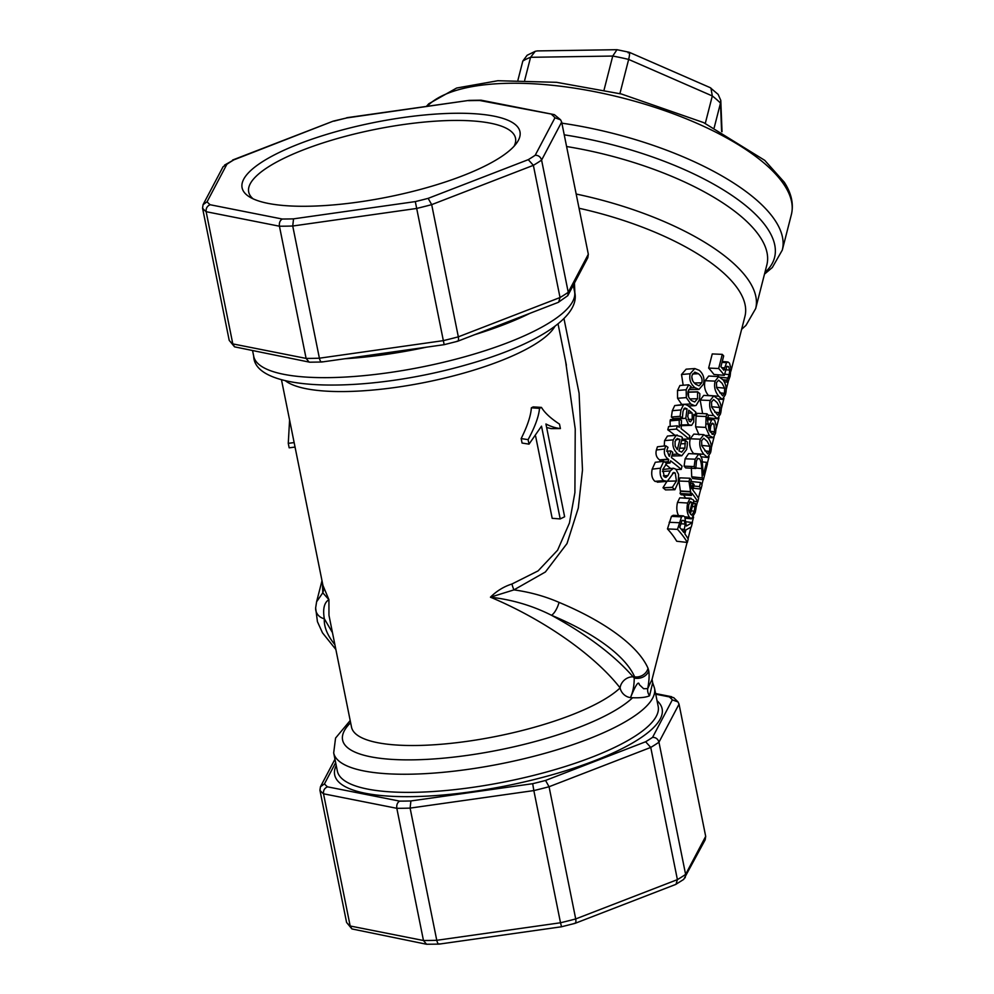 <?xml version="1.0" encoding="UTF-8"?>
<svg xmlns="http://www.w3.org/2000/svg" width="994" height="994" viewBox="0 0 994 994"><rect width="100%" height="100%" fill="white"/><g stroke="black" fill="none" stroke-linecap="round" stroke-linejoin="round"><path stroke-width="1.49" d="M714.201 127.692L720.488 103.103L720.787 100.357L718.14 94.393L710.138 87.621L629.177 52.26L616.976 49.7L537.257 50.918L535.232 51.315L530.572 57.304L612.739 56.049A112.856 41.823 14.4 0 1 628.655 59.429L712.313 95.958A112.856 41.823 14.4 0 1 720.488 103.103L721.607 131.519M616.976 49.7L612.739 56.049L604.054 89.982M535.232 51.315L527.131 55.266L522.819 61.056A112.856 41.823 14.4 0 1 530.572 57.304L524.708 80.191M710.946 88.106L712.313 95.958L705.293 123.38M628.183 52.856C629.873 51.241 630.034 53.427 628.655 59.429L619.908 93.635M517.949 80.092L522.819 61.056M655.742 694.21L669.297 696.893A180.585 48.259 168.6 0 1 672.329 699.888L677.995 701.913L679.039 704.15L705.69 836.352L705.181 839.818L683.698 879.404L675.647 884.461L574.967 923.376L561.473 926.781L439.149 944.114L426.55 944.25L423.469 940.51L350.174 925.998A186.226 49.762 168.6 0 1 346.583 922.444L351.926 928.943L350.174 925.998L323.522 793.796L396.817 808.308L423.469 940.51A186.226 49.762 168.6 0 0 436.764 940.299C437.534 943.443 438.516 944.611 439.708 943.815M561.486 926.557L560.504 922.767L436.764 940.299L410.112 808.11L533.84 790.578L560.504 922.767A186.226 49.762 168.6 0 0 575.712 918.941C576.209 922.134 575.762 923.588 574.346 923.314M676.019 884.275L677.399 879.628L575.712 918.941L549.061 786.739L650.747 747.426L677.399 879.628A186.226 49.762 168.6 0 0 685.611 874.409L685.177 877.752M426.55 944.25L351.926 928.943M672.329 699.888L652.573 737.349A180.585 48.259 168.6 0 1 645.628 741.76L545.544 780.452A180.585 48.259 168.6 0 1 532.685 783.694L410.895 800.953A180.585 48.259 168.6 0 1 399.663 801.127L327.511 786.838A180.585 48.259 168.6 0 1 324.479 783.844L320.441 786.776L319.931 790.255L346.583 922.444M535.207 155.25A180.585 48.259 168.6 0 1 528.261 159.661L428.166 198.353A180.585 48.259 168.6 0 1 415.306 201.596L293.528 218.854A180.585 48.259 168.6 0 1 282.284 219.028C279.973 220.444 279.028 222.842 279.438 226.21A186.226 49.762 -11.4 0 0 292.733 226.011L416.474 208.479A186.226 49.762 -11.4 0 0 431.682 204.64L533.368 165.327A186.226 49.762 -11.4 0 0 541.593 160.109L561.66 122.051L560.616 119.814L554.963 117.789L535.207 155.25C538.475 155.263 540.599 156.89 541.593 160.109L568.245 292.311L567.798 295.653L558.268 302.362L457.6 341.277L444.094 344.682L321.783 362.015L309.743 362.201L234.547 346.844L232.807 343.899L206.143 211.697L279.438 226.21L306.102 358.412L309.184 362.151M293.528 218.854L292.733 226.011L319.397 358.2C320.167 361.344 321.137 362.512 322.329 361.717M282.284 219.028L210.144 204.739C207.137 206.031 205.808 208.342 206.143 211.697A186.226 49.762 -11.4 0 1 202.552 208.144L203.062 204.677L223.078 166.743L226.868 164.283A180.585 48.259 168.6 0 1 233.814 159.872L224.545 165.091M210.144 204.739A180.585 48.259 168.6 0 1 207.1 201.745L203.062 204.677M233.814 159.872L333.276 121.119L232.596 160.034M333.897 121.181A180.585 48.259 168.6 0 1 346.757 117.938L333.276 121.119M346.757 117.938L469.093 100.382L481.121 100.195L554.366 114.645L560.616 119.814M468.547 100.68A180.585 48.259 168.6 0 1 479.779 100.506L481.121 100.195M479.779 100.506L554.366 114.645M528.261 159.661L533.368 165.327L560.032 297.529L558.653 302.176M428.166 198.353L431.682 204.64L458.333 336.842C458.843 340.035 458.383 341.489 456.979 341.215M415.306 201.596L444.119 344.458M567.798 295.653L587.814 257.719L588.324 254.253L561.66 122.051M262.664 161.587A141.732 37.884 -11.4 0 0 249.618 196.986A141.732 37.884 -11.4 0 0 388.517 196.899A141.732 37.884 -11.4 0 0 516.607 143.148A141.732 37.884 -11.4 0 0 433.98 114.198A141.732 37.884 -11.4 0 0 262.664 161.587M706.56 462.347A183.405 67.965 14.4 0 1 707.455 463.838L703.392 479.754A183.405 67.965 -165.6 0 0 702.273 477.915L701.776 468.547C701.304 462.931 700.534 459.675 699.465 458.756L697.726 458.371L696.446 460.992L695.825 468.497A183.405 67.965 -165.6 0 0 694.16 466.608L695.129 459.203L698.633 454.134L700.285 455.153L702.05 459.129L703.317 475.008L706.56 462.347L702.522 461.899M697.477 458.632L699.465 458.756L697.726 458.371M695.825 468.497L685.661 467.913A172.111 63.778 -165.6 0 0 684.108 466.136L685.114 458.781L688.594 453.599L698.633 454.134M684.108 466.136L694.16 466.608M703.392 479.754L692.756 478.499A172.111 63.778 -165.6 0 0 691.712 476.785L702.273 477.915M691.712 476.785L691.339 467.615M689.973 478.238A183.405 67.965 14.4 0 1 691.377 479.779L690.42 482.425L691.352 488.427A183.405 67.965 14.4 0 1 691.625 488.75L693.004 483.357A183.405 67.965 14.4 0 1 694.135 484.737L692.781 490.03A183.405 67.965 14.4 0 1 698.596 498.454L697.763 501.721A183.405 67.965 -165.6 0 0 691.948 493.285L691.389 495.484A183.405 67.965 -165.6 0 0 690.258 494.105L690.818 491.906A183.405 67.965 -165.6 0 0 690.544 491.583L688.966 481.431L689.973 478.238L679.983 477.841L678.977 481.034L688.966 481.431M691.389 495.484L681.114 494.763A172.111 63.778 -165.6 0 0 680.058 493.471L680.617 491.272A172.111 63.778 -165.6 0 0 680.356 490.961L678.977 481.034M680.617 491.272L690.818 491.906M680.058 493.471L690.258 494.105M685.487 497.808A172.111 63.778 -165.6 0 0 683.487 494.925M693.663 501.237L697.763 501.721M690.246 483.183L693.004 483.357M689.6 502.355L692.085 502.566L689.476 512.792L688.382 509.226L688.755 504.579L690.743 501.61M690.296 501.697L692.085 502.566M695.962 508.605L695.179 512.531L691.439 518.843L689.451 517.24C687.04 513.563 686.444 508.829 687.674 503.026L690.022 498.528L691.091 498.218L679.772 497.832L690.022 498.528L693.166 499.746A183.405 67.965 14.4 0 1 693.812 500.653L690.383 514.047L691.812 515.203L694.321 511.152L695.291 503.337A183.405 67.965 14.4 0 1 696.396 505.114L695.962 508.605M693.178 503.113L695.291 503.337M693.141 503.299L695.241 503.523M692.333 506.455L695.079 506.754M679.014 516.284C676.752 512.817 676.243 508.195 677.486 502.405L679.772 497.832M683.959 520.533L685.239 524.074L683.785 532.424A183.405 67.965 -165.6 0 0 679.747 527.466L682.058 520.409L683.959 520.533M680.704 523.726L685.239 524.074M686.394 526.037L692.445 522.521L691.302 526.969L685.86 529.951L684.854 533.877A183.405 67.965 14.4 0 1 688.208 539.059L687.339 542.476A183.405 67.965 -165.6 0 0 677.498 529.367L681.511 516.855L683.263 515.861L684.754 516.83L686.394 526.037M686.444 521.813L692.445 522.521M687.339 542.476L676.703 541.233A172.111 63.778 -165.6 0 0 667.471 528.932L671.447 516.371L673.199 515.302L683.263 515.861M667.471 528.932L677.498 529.367M698.447 373.719C701.565 376.353 702.659 379.385 701.739 382.814L699.105 385.821L695.75 384.268C692.47 381.634 691.265 378.602 692.122 375.173L694.831 372.141L698.447 373.719L692.532 373.993M692.681 380.677L691.861 377.111M690.159 373.744L694.818 368.563L699.316 370.352C703.441 374.042 704.796 378.677 703.392 384.256L698.981 389.412L694.893 387.635C690.544 383.933 688.966 379.298 690.159 373.744L681.511 374.489L686.146 369.172L694.818 368.563M683.176 385.237L681.511 374.489M698.981 389.412L688.78 389.598M679.163 418.872A183.405 67.965 14.4 0 1 681.511 420.599L681.176 428.7A183.405 67.965 14.4 0 1 689.824 435.77L688.991 439.037A183.405 67.965 -165.6 0 0 676.467 429.073L677.299 425.817A183.405 67.965 14.4 0 1 679.312 427.296L679.163 418.872L670.478 419.592L670.068 420.86L678.753 420.127M670.192 426.414L670.068 420.86M674.889 435.235A172.111 63.778 -165.6 0 0 667.782 429.806L668.614 426.55L677.299 425.817M667.782 429.806L676.467 429.073M681.971 439.124L688.991 439.037M675.746 439.646L679.946 439.41L677.336 449.636L675.137 446.058L675.075 441.411L677.486 438.441M677.051 438.528L679.946 439.41M687.239 445.585L686.618 449.524L681.797 455.761L677.958 454.096C673.659 450.394 672.093 445.647 673.249 439.857L676.193 435.36L677.349 435.061L667.446 436.043L676.193 435.36L681.225 436.602A183.405 67.965 14.4 0 1 682.381 437.522L678.952 450.916L681.71 452.121L684.928 448.095L685.201 440.243A183.405 67.965 14.4 0 1 687.351 442.082L687.239 445.585M681.66 440.342L685.201 440.243M681.611 440.528L685.152 440.429M680.778 443.796L685.425 443.684M664.24 445.995L664.588 440.615L667.446 436.043M681.797 455.761L671.807 455.985M667.309 481.332L663.669 480.624C660.513 477.928 659.469 473.79 660.55 468.186L663.744 461.365A183.405 67.965 14.4 0 1 666.713 463.452L662.799 469.466L664.34 476.871L665.918 477.443L667.98 475.554L670.254 470.957L673.435 468.249L675.808 469.18L678.591 474.349L678.256 482.289L674.901 489.719A183.405 67.965 -165.6 0 0 672.267 487.495L676.429 481.009L675.237 473.045L673.808 472.448L667.309 481.332L657.394 482.189M662.787 469.503L673.435 468.249M658.413 481.904L654.971 481.344C652.014 478.797 651.082 474.722 652.176 469.143L655.294 462.26L663.744 461.365M674.901 489.719L665.508 489.893A172.111 63.778 -165.6 0 0 663.035 487.805L672.342 487.246M663.097 487.557L667.061 481.208M663.035 487.805L672.267 487.495M665.794 445.821A183.405 67.965 14.4 0 1 668.005 447.337L666.937 449.984L669.037 455.96A183.405 67.965 14.4 0 1 669.496 456.296L670.875 450.903A183.405 67.965 14.4 0 1 672.764 452.282L671.41 457.575A183.405 67.965 14.4 0 1 682.058 466.149L681.213 469.404A183.405 67.965 -165.6 0 0 670.577 460.831L670.006 463.03A183.405 67.965 -165.6 0 0 668.13 461.651L668.689 459.452A183.405 67.965 -165.6 0 0 668.229 459.116C664.874 456.656 663.694 453.289 664.7 449.002L665.794 445.821L657.444 446.791L656.375 449.984L664.7 449.002M659.594 461.812L660.004 460.185A172.111 63.778 -165.6 0 0 659.581 459.874C656.425 457.563 655.357 454.258 656.375 449.984M660.004 460.185L668.689 459.452M664.588 461.949L668.13 461.651M666.477 463.291L670.006 463.03M670.465 468.398A172.111 63.778 -165.6 0 0 665.657 464.447M676.144 469.466L681.213 469.404M666.688 451.251L670.875 450.903M688.221 413.106L692.159 412.995L692.246 419.306L690.47 421.791L689.24 421.245L687.773 416.449L688.743 410.224A183.405 67.965 14.4 0 1 692.159 412.995M691.662 425.308L688.519 424.724L685.798 418.275L687.04 408.894A183.405 67.965 -165.6 0 0 686.618 408.571L684.294 408.385L682.99 411.441L682.381 418.014A183.405 67.965 -165.6 0 0 680.082 416.312L680.977 409.95L683.474 404.856L684.816 404.297L687.537 405.378A183.405 67.965 14.4 0 1 695.862 412.199L695.017 415.455A183.405 67.965 -165.6 0 0 693.812 414.399L693.725 422.028L691.662 425.308L680.666 425.73M685.164 407.987L684.294 408.385M693.961 415.467L695.017 415.455M682.381 418.014L673.547 418.623A172.111 63.778 -165.6 0 0 671.372 417.033L672.304 410.696L674.752 405.552L684.816 404.297M671.372 417.033L680.082 416.312M683.797 409.081L687.04 408.894M676.79 419.07L685.798 418.275M699.776 396.718L699.254 400.147L696.111 405.39L694.769 405.738L690.743 403.986L686.332 397.612L686.158 389.747L688.668 384.79A183.405 67.965 14.4 0 1 691.178 386.666L688.134 391.263C687.339 394.866 688.494 397.985 691.6 400.619L694.694 401.986L697.552 398.743L697.602 391.773A183.405 67.965 14.4 0 1 699.813 393.661L699.776 396.718M688.556 396.693L688.32 392.034L697.602 391.773M688.27 392.232L697.552 391.959M681.797 404.533L677.56 398.271L677.498 390.493L679.933 385.498L688.668 384.79M700.534 482.475A183.405 67.965 14.4 0 1 702.05 484.96L700.994 489.098A183.405 67.965 -165.6 0 0 699.478 486.613L700.534 482.475L690.718 481.456M693.8 486.029L699.478 486.613M693.253 488.191L700.994 489.098M709.766 446.244L709.641 451.413L707.778 453.885L701.814 445.908L701.59 440.665L703.752 438.255L707.219 441.336L709.766 446.244L701.652 445.399M700.261 439.186L703.839 434.651L708.113 437.832C711.344 442.38 712.126 447.387 710.499 452.842L707.479 457.464L703.901 454.333C700.136 449.723 698.919 444.678 700.261 439.186L690.246 438.776L693.837 434.105L703.839 434.651M693.837 453.873L693.539 453.488C689.998 449.164 688.904 444.268 690.246 438.776M711.903 434.092L713.419 434.241L710.027 431.756L710.66 426.426L711.853 423.581L713.941 424.115L714.698 431.769L712.735 434.44M711.853 423.581L712.748 423.158M713.381 437.708L709.443 435.745L705.765 427.408L706.088 416.536L706.995 413.79A183.405 67.965 14.4 0 1 708.523 415.492L707.355 418.536L709.07 430.489L709.728 424.202L711.617 419.977L713.083 419.232L714.785 420.524L716.289 426.215L715.518 433.198L713.381 437.708L707.964 437.633M699.043 434.85L695.626 426.861L696.073 416.113L696.98 413.355L706.995 413.79M719.668 407.528L719.557 412.696L717.68 415.169L711.716 407.192L711.493 401.949L713.655 399.538L717.121 402.632L719.668 407.528L711.555 406.695M710.163 400.483L713.742 395.935L718.016 399.116C721.246 403.676 722.042 408.683 720.401 414.138L717.382 418.76L713.804 415.616C710.039 411.019 708.834 405.962 710.163 400.483L700.161 400.06L703.752 395.388L713.742 395.935M702.609 413.603L700.161 400.06M724.626 388.169L724.502 393.338L722.638 395.811L716.674 387.834L716.45 382.591L718.612 380.18L722.079 383.274L724.626 388.169L716.512 387.337M715.121 381.124L718.699 376.589L722.973 379.758C726.192 384.318 726.987 389.325 725.359 394.78L722.34 399.402L718.761 396.258C714.997 391.661 713.779 386.604 715.121 381.124L705.106 380.702L708.697 376.043L718.699 376.589M708.585 395.662L708.399 395.413C704.858 391.102 703.764 386.194 705.106 380.702M726.552 362.698L727.993 361.965L729.534 363.208L730.975 368.612L730.105 376.217L727.956 382.23A183.405 67.965 -165.6 0 0 726.813 380.391L729.236 374.651L729.695 370.141L728.627 366.711L726.912 366.289L724.315 375.322A183.405 67.965 -165.6 0 0 718.662 368.513L722.278 354.361A183.405 67.965 14.4 0 1 723.682 355.914L720.911 366.749A183.405 67.965 14.4 0 1 723.843 370.265L726.552 362.698L722.029 362.35M726.689 366.525L728.627 366.711L726.912 366.289M724.315 375.322L713.941 374.465A172.111 63.778 -165.6 0 0 708.635 368.078L712.251 353.926L722.278 354.361M708.635 368.078L718.662 368.513M725.434 369.693L729.695 370.141M720.451 377.235L728.03 378.055M717.631 376.527L718.264 374.825M722.949 379.733L726.887 380.143M723.16 380.019L726.813 380.391M724.303 381.82L727.956 382.23M322.441 582.944L322.777 592.822L316.601 601.78L315.657 607.831A11.282 10.462 3.5 0 0 315.645 607.906A11.282 10.462 3.5 0 0 324.317 618.753C322.665 608.912 324.206 602.55 328.915 599.655L322.938 585.404M730.938 371.085L744.966 316.278A172.111 63.778 -165.6 0 0 579.042 208.255M575.004 296.125L574.445 283.041M687.09 542.451L652.064 679.349L647.715 688.606C649.094 681.275 649.455 675.348 648.759 670.826L648.026 668.291A172.111 63.778 -165.6 0 0 559.038 602.376C544.911 596.238 529.877 592.076 513.935 589.877L545.395 571.985L567.027 543.519L578.284 508.058L582.484 470.063L579.092 393.202L563.971 318.614M560.405 428.563L559.51 424.14C550.651 418.325 544.637 412.746 541.469 407.403A152.368 40.717 168.6 0 1 539.506 408.372C538.847 416.324 535.045 426.761 528.1 439.659L529.007 444.144L541.506 426.165L560.206 518.93A152.368 40.717 -11.4 0 0 564.629 516.756L545.93 423.991C550.713 426.488 555.534 428.004 560.405 428.563L551.136 428.613L546.625 427.507M535.629 436.217L552.179 518.309L560.206 518.93M528.1 439.659L521.167 438.565L522.074 443.051L529.007 444.144M521.167 438.565C527.466 425.929 530.858 415.678 531.368 407.801L539.506 408.372M531.368 407.801A141.073 37.697 -11.4 0 0 533.182 406.906L541.469 407.403M289.589 420.015L288.272 443.336L289.167 447.822L295.044 447.076M294.149 442.591L288.272 443.336M253.122 198.837A136.091 36.368 168.6 0 1 248.699 192.004A136.091 36.368 168.6 0 1 268.455 166.843A136.091 36.368 168.6 0 1 415.144 123.032A136.091 36.368 168.6 0 1 515.513 138.203A136.091 36.368 168.6 0 1 514.084 146.217M630.494 697.651L632.606 697.738C640.509 698.012 646.15 697.353 649.542 695.763A10.164 9.455 32.1 0 1 647.715 688.606L643.652 688.73L639.304 684.655C638.657 680.53 635.725 684.866 630.494 697.651L630.457 697.614C632.954 692.122 634.209 685.599 634.222 678.057A11.282 9.182 -10.3 0 0 648.759 670.826M649.542 695.763L652.685 682.779L652.064 679.337M559.038 602.376A11.282 3.827 112.6 0 1 551.484 615.274C532.585 605.706 512.233 599.668 490.44 597.183L513.935 589.889A11.282 3.293 70.9 0 1 511.935 584.012C503.921 586.535 496.751 590.921 490.44 597.183C543.743 619.523 594.574 655.083 620.107 687.91A141.073 37.697 168.6 0 1 469.665 740.977A141.073 37.697 168.6 0 1 351.516 727.111L328.964 615.274L328.915 599.655L322.777 592.822A11.282 10.723 162.1 0 0 323.336 586.907M565.623 361.505L575.228 428.936L574.905 492.589L569.425 523.055L557.597 550.191L538.089 570.891L511.935 584.012M648.026 668.291A11.282 10.077 156.6 0 1 634.632 676.864L634.222 678.057A11.282 6.212 -90.9 0 0 633.128 676.852C614.317 655.27 587.094 634.744 551.484 615.274A160.829 59.59 14.4 0 1 634.632 676.864L633.128 676.852A11.282 9.269 139.4 0 0 620.107 687.91A11.282 10.015 -133.7 0 0 630.457 697.614M334.903 644.721A160.829 59.59 14.4 0 1 324.317 618.753L332.468 632.644M588.324 254.253L568.245 292.311A186.226 49.762 168.6 0 1 560.032 297.529L458.333 336.842A186.226 49.762 168.6 0 1 443.125 340.669L319.397 358.2A186.226 49.762 168.6 0 1 306.102 358.412L232.807 343.899A186.226 49.762 168.6 0 1 229.204 340.346L234.547 346.844M399.663 801.127C397.351 802.543 396.407 804.941 396.817 808.308A186.226 49.762 -11.4 0 0 410.112 808.11L410.895 800.953M327.511 786.838C324.504 788.13 323.174 790.441 323.522 793.796A186.226 49.762 -11.4 0 1 319.931 790.255M669.297 696.893L673.696 697.651L677.995 701.913M652.573 737.349C655.841 737.362 657.978 738.989 658.96 742.207L685.611 874.409L705.69 836.352M645.628 741.76L650.747 747.426A186.226 49.762 -11.4 0 0 658.96 742.207L679.039 704.15M545.544 780.452L549.061 786.739A186.226 49.762 -11.4 0 1 533.84 790.578L532.685 783.694M229.204 340.346L202.552 208.144M427.171 106.321A191.867 71.096 14.4 0 1 583.304 89.584A191.867 71.096 14.4 0 1 765.74 164.519A191.867 71.096 14.4 0 1 791.386 214.542C793.833 204.081 791.46 193.321 784.291 182.237L764.734 160.345L703.615 122.597L621.399 93.995L556.578 82.316L497.857 80.725L456.631 88.031L428.762 103.786L426.351 106.445M344.856 358.747A163.65 43.736 -11.4 0 0 426.389 347.192M474.635 334.692A163.65 43.736 -11.4 0 0 529.939 313.321M573.277 285.266L574.557 291.602A163.65 43.736 168.6 0 1 422.785 366.823A163.65 43.736 168.6 0 1 253.718 356.299L252.638 350.944M658.177 706.324A163.65 43.736 168.6 0 1 506.406 781.545A163.65 43.736 168.6 0 1 337.339 771.021L333.686 752.893A163.65 43.736 -11.4 0 0 502.753 763.417A163.65 43.736 -11.4 0 0 654.524 688.196L658.177 706.324M336.221 765.455A167.042 44.643 -11.4 0 0 507.226 785.62A167.042 44.643 -11.4 0 0 657.059 700.758M324.479 783.844L335.649 762.659M207.1 201.745L226.868 164.283M551.931 114.795A180.585 48.259 168.6 0 1 554.963 117.789M685.114 458.781L695.129 459.203M695.862 468.025L701.776 468.547M680.356 490.961L690.544 491.583M691.215 510.817L694.321 511.152M677.486 502.405L687.674 503.026M684.742 516.805L689.451 517.24M681.188 529.143L684.555 529.417M671.447 516.371L681.511 516.855M669.173 522.285L679.2 522.72M694.309 382.963L701.739 382.814M689.985 387.871L694.893 387.635M679.647 448.207L684.928 448.095M664.588 440.615L673.249 439.857M672.23 454.37L677.958 454.096M662.464 471.454L670.254 470.957M663.396 475.865L667.98 475.554M652.176 469.143L660.55 468.186M654.971 481.344L663.669 480.624M672.578 473.132L675.237 473.045M667.57 481.195L676.429 481.009M659.581 459.874L668.229 459.116M688.059 419.393L692.246 419.306M674.752 405.552L683.474 404.856M672.304 410.696L680.977 409.95M684.009 408.733L686.618 408.571M680.641 424.985L688.519 424.724M689.873 398.905L697.552 398.743M677.498 390.493L686.158 389.747M677.56 398.271L686.332 397.612M681.648 404.409L690.743 403.986M704.845 450.878L709.641 451.413M693.539 453.488L703.901 454.333M711.617 423.891L713.941 424.115M710.039 431.247L714.698 431.769M707.107 419.642L711.617 419.977M706.896 423.991L709.728 424.202M696.073 416.113L706.088 416.536M695.626 426.861L705.765 427.408M705.765 435.422L709.443 435.745M714.748 412.162L719.557 412.696M708.237 415.169L713.804 415.616M719.706 392.816L724.502 393.338M708.399 395.413L718.761 396.258M721.694 367.656L724.377 367.855M724.502 374.129L729.236 374.651M350.621 722.688A152.368 40.717 -11.4 0 0 442.032 758.298A152.368 40.717 -11.4 0 0 632.606 697.738M741.636 329.312L745.997 325.349L755.688 308.538A180.585 66.909 -165.6 0 0 576.185 194.041M764.933 272.418A186.226 69.008 -165.6 0 0 749.675 208.939A186.226 69.008 -165.6 0 0 564.244 134.836M566.605 146.528A180.585 66.909 14.4 0 1 742.717 217.798A180.585 66.909 14.4 0 1 766.859 264.876L755.688 308.538M791.386 214.542L782.29 250.09A191.867 71.096 -165.6 0 0 756.645 200.067A191.867 71.096 -165.6 0 0 561.883 123.169M285.377 380.764A141.073 37.697 -11.4 0 0 425.892 382.23A141.073 37.697 -11.4 0 0 554.851 326.43M720.787 100.357L722.029 131.742M346.769 117.714L469.093 100.382M691.439 518.843L685.624 518.234M694.769 405.738L688.233 405.912M707.479 457.464L701.304 456.805M713.083 419.232L707.293 418.76M717.382 418.76L706.734 417.617M722.34 399.402L717.867 398.917M727.993 361.965L722.253 361.481M321.994 580.695L316.601 601.78M728.242 381.659L726.105 389.996M723.943 398.432L721.147 409.354M718.997 417.791L716.264 428.451M714.114 436.863L711.244 448.07M709.082 456.494L707.281 463.552M703.143 479.717L701.876 484.662M700.758 489.06L698.422 498.168M697.527 501.697L696.185 506.928M693.601 517.042L692.197 522.496M691.016 527.143L688.034 538.76M350.186 720.551L335.562 738.07L333.686 752.893M654.524 688.196L652.685 682.779M782.29 250.09L772.326 267.51L764.485 274.133M574.557 291.602C581.502 316.167 537.108 344.856 467.428 364.512C367.345 393.475 254.452 392.767 253.718 356.299M565.648 361.605L566.257 364.549M281.464 379.708L322.926 585.329M558.056 323.945L566.381 365.233M335.86 649.48L322.503 632.843L317.434 621.685L315.645 607.906M320.441 786.776L334.966 759.23M655.605 693.551L671.733 696.744"/></g></svg>
